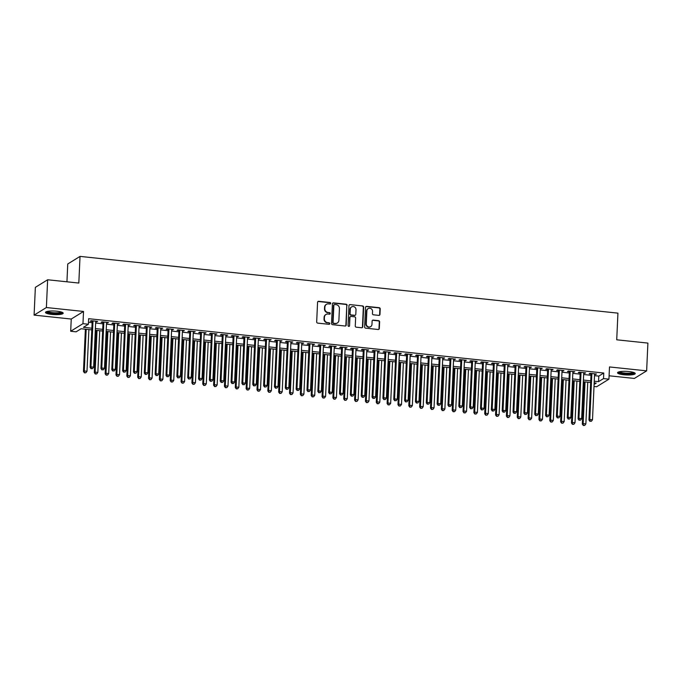<?xml version="1.0" encoding="UTF-8"?>
<svg xmlns="http://www.w3.org/2000/svg" width="682" height="682" viewBox="0 0 682 682"><rect width="100%" height="100%" fill="white"/><g stroke="black" fill="none" stroke-linecap="round" stroke-linejoin="round"><path stroke-width="1.02" d="M330.702 303.345A0.776 0.733 58.3 0 0 329.994 302.501L318.682 301.308A1.117 1.049 58.3 0 0 317.565 302.288L316.678 321.913A1.117 1.049 58.3 0 0 317.693 323.115L329.005 324.308A0.776 0.733 58.3 0 0 329.781 323.626A0.776 0.733 58.3 0 0 329.074 322.782L327.607 322.629A3.563 3.35 58.3 0 1 324.359 318.775L324.436 317.147A3.563 3.35 58.3 0 1 327.999 314.01L329.466 314.172A0.776 0.733 58.3 0 0 330.241 313.481A0.776 0.733 58.3 0 0 329.534 312.646L328.068 312.484A3.563 3.35 58.3 0 1 324.82 308.639L324.896 307.002A3.563 3.35 58.3 0 1 328.46 303.874L329.926 304.027A0.776 0.733 58.3 0 0 330.702 303.345M330.19 304.01A0.776 0.733 58.3 0 0 329.662 302.706L318.349 301.512A1.117 1.049 58.3 0 0 317.889 301.572M329.27 324.282A0.776 0.733 58.3 0 0 328.741 322.987L327.607 322.629M329.73 314.146A0.776 0.733 58.3 0 0 329.201 312.85L328.068 312.484M628.992 371.562A8.857 1.79 -177.4 0 0 617.551 372.764A8.857 1.79 -177.4 0 0 623.808 374.768A8.857 1.79 -177.4 0 0 635.249 373.565A8.857 1.79 -177.4 0 0 628.992 371.562M56.93 311.214A8.857 1.79 -177.4 0 0 45.489 312.407A8.857 1.79 -177.4 0 0 51.747 314.411A8.857 1.79 -177.4 0 0 63.187 313.217A8.857 1.79 -177.4 0 0 56.93 311.214M378.851 315.382A1.117 1.049 58.3 0 0 379.968 314.402L380.215 308.895A1.117 1.049 58.3 0 0 379.201 307.693L366.635 306.371A1.117 1.049 58.3 0 0 365.526 307.343L364.631 326.968A1.117 1.049 58.3 0 0 365.646 328.17L378.212 329.5A1.117 1.049 58.3 0 0 379.32 328.519L379.627 321.87A1.117 1.049 58.3 0 0 378.612 320.668L373.233 320.097A1.117 1.049 58.3 0 0 372.116 321.077L371.971 324.376A2.984 2.796 58.3 0 1 367.709 326.542A2.984 2.796 58.3 0 1 366.277 323.78L366.865 310.856A2.984 2.796 58.3 0 1 371.119 308.699A2.984 2.796 58.3 0 1 372.56 311.461L372.457 313.609A1.117 1.049 58.3 0 0 373.472 314.811L378.851 315.382M594.499 375.654L598.796 376.106L603.775 373.028L603.519 378.587L608.941 379.158L596.656 386.745L594.013 386.464M47.638 279.765L46.385 307.531L34.1 315.118L35.362 287.352L47.638 279.765L78.822 283.056L80.033 256.398L617.935 313.14L616.724 339.798L647.9 343.089L646.638 370.855L609.495 366.942L608.941 379.158M34.1 315.118L71.243 319.04L83.528 311.452L46.385 307.531M83.528 311.452L82.965 323.669L88.396 324.24L83.417 327.317L91.874 328.204M603.775 373.028L88.643 318.69L88.396 324.24M347.112 305.408A1.117 1.049 58.3 0 0 346.089 304.198L333.532 302.876A1.117 1.049 58.3 0 0 332.415 303.857L331.529 323.481A1.117 1.049 58.3 0 0 332.543 324.683L345.101 326.005A1.117 1.049 58.3 0 0 346.217 325.024L346.78 305.613A1.117 1.049 58.3 0 0 345.765 304.411L333.2 303.081A1.117 1.049 58.3 0 0 332.739 303.14M350.088 304.624L362.645 305.945A1.117 1.049 58.3 0 1 363.659 307.147L362.773 326.772A1.117 1.049 58.3 0 1 361.656 327.752L356.277 327.19A1.117 1.049 58.3 0 1 355.262 325.979L355.629 318.025A1.117 1.049 58.3 0 0 354.614 316.823L351.042 316.448A1.117 1.049 58.3 0 0 349.934 317.42L349.559 325.706A0.776 0.733 58.3 0 1 348.442 326.277A0.776 0.733 58.3 0 1 348.067 325.553L348.971 305.604A1.117 1.049 58.3 0 1 350.088 304.624L362.645 305.945M609.094 375.782L634.362 378.442L646.638 370.855M95.702 321.768L97.628 321.375L91.115 320.685L90.288 321.196L92.189 321.401M106.545 322.918L108.472 322.518L101.959 321.836L101.132 322.347L103.033 322.543M117.389 324.061L119.316 323.66L112.811 322.978L111.976 323.49L113.877 323.686M128.233 325.203L130.16 324.803L123.655 324.12L122.82 324.632L124.721 324.837M139.077 326.346L141.004 325.953L134.499 325.263L133.663 325.774L135.565 325.979M149.921 327.488L151.847 327.096L145.343 326.405L144.516 326.917L146.408 327.121M160.764 328.639L162.691 328.238L156.187 327.556L155.36 328.068L157.252 328.264M171.617 329.781L173.535 329.38L167.03 328.698L166.203 329.21L168.096 329.406M182.461 330.923L184.379 330.523L177.874 329.841L177.047 330.352L178.948 330.557M193.304 332.066L195.231 331.674L188.718 330.983L187.891 331.495L189.792 331.699M204.148 333.208L206.075 332.816L199.562 332.125L198.735 332.646L200.636 332.842M214.992 334.359L216.919 333.958L210.414 333.276L209.579 333.788L211.48 333.984M225.836 335.501L227.762 335.101L221.258 334.419L220.422 334.93L222.323 335.126M236.68 336.644L238.606 336.252L232.102 335.561L231.266 336.073L233.167 336.277M247.523 337.786L249.45 337.394L242.945 336.703L242.119 337.215L244.011 337.42M258.367 338.937L260.294 338.536L253.789 337.846L252.962 338.366L254.855 338.562M269.22 340.079L271.138 339.679L264.633 338.997L263.806 339.508L265.699 339.704M280.063 341.222L281.99 340.821L275.477 340.139L274.65 340.65L276.551 340.847M290.907 342.364L292.834 341.972L286.321 341.281L285.494 341.793L287.395 341.997M301.751 343.506L303.678 343.114L297.164 342.424L296.338 342.935L298.239 343.14M312.595 344.657L314.521 344.257L308.017 343.566L307.181 344.086L309.082 344.282M323.438 345.8L325.365 345.399L318.861 344.717L318.025 345.228L319.926 345.424M334.282 346.942L336.209 346.541L329.704 345.859L328.869 346.371L330.77 346.567M345.126 348.084L347.053 347.692L340.548 347.002L339.721 347.513L341.614 347.718M355.978 349.227L357.897 348.834L351.392 348.144L350.565 348.655L352.458 348.86M366.822 350.377L368.74 349.977L362.236 349.286L361.409 349.806L363.301 350.002M377.666 351.52L379.593 351.119L373.08 350.437L372.253 350.949L374.154 351.145M388.51 352.662L390.436 352.262L383.923 351.58L383.096 352.091L384.998 352.296M399.354 353.805L401.28 353.412L394.767 352.722L393.94 353.233L395.841 353.438M410.197 354.947L412.124 354.555L405.62 353.864L404.784 354.376L406.685 354.58M421.041 356.098L422.968 355.697L416.463 355.015L415.628 355.527L417.529 355.723M431.885 357.24L433.812 356.839L427.307 356.157L426.48 356.669L428.373 356.865M442.729 358.382L444.655 357.982L438.151 357.3L437.324 357.811L439.217 358.016M453.581 359.525L455.499 359.133L448.995 358.442L448.168 358.954L450.06 359.158M464.425 360.667L466.343 360.275L459.839 359.585L459.012 360.096L460.904 360.301M475.269 361.818L477.195 361.417L470.682 360.735L469.855 361.247L471.756 361.443M486.113 362.96L488.039 362.56L481.526 361.878L480.699 362.389L482.6 362.585M496.956 364.103L498.883 363.702L492.378 363.02L491.543 363.532L493.444 363.736M507.8 365.245L509.727 364.853L503.222 364.162L502.387 364.674L504.288 364.879M518.644 366.387L520.571 365.995L514.066 365.305L513.231 365.825L515.132 366.021M529.488 367.538L531.414 367.138L524.91 366.456L524.083 366.967L525.975 367.163M540.332 368.681L542.258 368.28L535.754 367.598L534.927 368.11L536.819 368.306M551.184 369.823L553.102 369.431L546.597 368.74L545.771 369.252L547.663 369.456M562.028 370.965L563.946 370.573L557.441 369.883L556.614 370.394L558.507 370.599M572.871 372.116L574.798 371.716L568.285 371.025L567.458 371.545L569.359 371.741M583.715 373.259L585.642 372.858L579.129 372.176L578.302 372.687L580.203 372.883M88.481 322.271L92.13 322.654M95.642 323.029L102.973 323.797M106.486 324.172L113.817 324.939M117.33 325.314L124.661 326.09M128.173 326.456L135.505 327.232M139.026 327.599L146.349 328.374M149.87 328.75L157.201 329.517M160.713 329.892L168.045 330.659M171.557 331.034L178.889 331.81M182.401 332.177L189.732 332.952M193.245 333.319L200.576 334.095M204.089 334.47L211.42 335.237M214.932 335.612L222.264 336.388M225.776 336.755L233.108 337.53M236.628 337.897L243.96 338.673M247.472 339.039L254.804 339.815M258.316 340.19L265.648 340.957M269.16 341.332L276.491 342.108M280.004 342.475L287.335 343.251M290.847 343.617L298.179 344.393M301.691 344.76L309.023 345.535M312.535 345.91L319.867 346.678M323.379 347.053L330.71 347.829M334.231 348.195L341.563 348.971M345.075 349.337L352.406 350.113M355.919 350.488L363.25 351.256M366.763 351.631L374.094 352.398M377.606 352.773L384.938 353.549M388.45 353.915L395.782 354.691M399.294 355.058L406.625 355.834M410.138 356.209L417.469 356.976M420.99 357.351L428.313 358.118M431.834 358.493L439.165 359.269M442.678 359.636L450.009 360.411M453.521 360.778L460.853 361.554M464.365 361.929L471.697 362.696M475.209 363.071L482.541 363.847M486.053 364.214L493.384 364.989M496.897 365.356L504.228 366.132M507.74 366.498L515.072 367.274M518.593 367.649L525.916 368.416M529.437 368.792L536.768 369.567M540.28 369.934L547.612 370.71M551.124 371.076L558.456 371.852M561.968 372.219L569.299 372.994M572.812 373.369L580.143 374.137M583.656 374.512L590.987 375.288M594.559 374.401L596.486 374L589.981 373.318L589.146 373.83L591.047 374.026M80.033 256.398L67.748 263.985L66.938 281.802M91.797 329.883L81.09 328.75L76.111 331.827L70.689 331.256L82.965 323.669M71.243 319.04L70.689 331.256M594.252 381.212L598.54 381.664L603.519 378.587M95.395 328.579L102.718 329.355M106.239 329.721L113.57 330.497M117.082 330.864L124.414 331.64M127.926 332.015L135.258 332.782M138.77 333.157L146.101 333.933M149.614 334.299L156.945 335.075M160.458 335.442L167.789 336.217M171.301 336.584L178.633 337.36M182.145 337.735L189.477 338.502M192.997 338.877L200.32 339.653M203.841 340.02L211.173 340.795M214.685 341.162L222.017 341.938M225.529 342.304L232.86 343.08M236.373 343.455L243.704 344.222M247.216 344.598L254.548 345.373M258.06 345.74L265.392 346.516M268.904 346.882L276.236 347.658M279.748 348.025L287.079 348.8M290.6 349.175L297.923 349.943M301.444 350.318L308.776 351.094M312.288 351.46L319.619 352.236M323.132 352.603L330.463 353.378M333.975 353.753L341.307 354.521M344.819 354.896L352.151 355.663M355.663 356.038L362.995 356.814M366.507 357.18L373.838 357.956M377.351 358.323L384.682 359.099M388.203 359.474L395.534 360.241M399.047 360.616L406.378 361.383M409.891 361.758L417.222 362.534M420.734 362.901L428.066 363.677M431.578 364.043L438.91 364.819M442.422 365.194L449.753 365.961M453.266 366.336L460.597 367.112M464.11 367.479L471.441 368.254M474.953 368.621L482.285 369.397M485.806 369.763L493.137 370.539M496.649 370.914L503.981 371.681M507.493 372.057L514.825 372.832M518.337 373.199L525.669 373.975M529.181 374.341L536.512 375.117M540.025 375.484L547.356 376.259M550.868 376.635L558.2 377.402M561.712 377.777L569.044 378.553M572.565 378.919L579.888 379.695M583.408 380.062L590.74 380.837M594.107 384.401L596.213 383.096L594.175 382.883M590.663 382.508L583.332 381.732M579.819 381.366L572.488 380.59M568.967 380.224L561.644 379.448M558.123 379.081L550.792 378.305M547.279 377.93L539.948 377.163M536.436 376.788L529.104 376.012M525.592 375.646L518.26 374.87M514.748 374.503L507.417 373.727M503.904 373.361L496.573 372.585M493.06 372.21L485.729 371.443M482.217 371.068L474.885 370.292M471.364 369.925L464.033 369.15M460.521 368.783L453.189 368.007M449.677 367.641L442.345 366.865M438.833 366.49L431.501 365.723M427.989 365.347L420.658 364.572M417.145 364.205L409.814 363.429M406.302 363.063L398.97 362.287M395.458 361.912L388.126 361.145M384.605 360.769L377.282 360.002M373.762 359.627L366.43 358.851M362.918 358.485L355.586 357.709M352.074 357.342L344.742 356.567M341.23 356.192L333.899 355.424M330.386 355.049L323.055 354.282M319.543 353.907L312.211 353.131M308.699 352.764L301.367 351.989M297.855 351.622L290.523 350.846M287.003 350.471L279.68 349.704M276.159 349.329L268.827 348.553M265.315 348.187L257.984 347.411M254.471 347.044L247.14 346.268M243.627 345.902L236.296 345.126M232.784 344.751L225.452 343.984M221.94 343.609L214.608 342.833M211.096 342.466L203.765 341.691M200.252 341.324L192.921 340.548M189.4 340.182L182.077 339.406M178.556 339.031L171.225 338.263M167.712 337.888L160.381 337.113M156.869 336.746L149.537 335.97M146.025 335.604L138.693 334.828M135.181 334.453L127.849 333.686M124.337 333.31L117.006 332.543M113.493 332.168L106.162 331.392M102.65 331.026L95.318 330.25M598.796 376.106L598.54 381.664M96.793 321.887L96.818 321.29M107.637 323.029L107.671 322.433M118.48 324.172L118.515 323.575M129.333 325.323L129.358 324.726M140.177 326.465L140.202 325.868M151.02 327.607L151.046 327.01M161.864 328.75L161.89 328.153M172.708 329.892L172.734 329.295M183.552 331.043L183.577 330.446M194.396 332.185L194.421 331.588M205.239 333.327L205.273 332.731M216.083 334.47L216.117 333.873M226.935 335.612L226.961 335.015M237.779 336.763L237.805 336.166M248.623 337.905L248.649 337.309M259.467 339.048L259.492 338.451M270.311 340.19L270.336 339.593M281.155 341.332L281.18 340.736M291.998 342.483L292.024 341.887M302.842 343.626L302.876 343.029M313.694 344.768L313.72 344.171M324.538 345.91L324.564 345.314M335.382 347.061L335.408 346.456M346.226 348.204L346.251 347.607M357.07 349.346L357.095 348.749M367.913 350.488L367.939 349.892M378.757 351.631L378.783 351.034M389.601 352.782L389.627 352.176M400.445 353.924L400.479 353.327M411.297 355.066L411.323 354.47M422.141 356.209L422.167 355.612M432.985 357.351L433.01 356.754M443.829 358.502L443.854 357.905M454.672 359.644L454.698 359.047M465.516 360.787L465.542 360.19M476.36 361.929L476.386 361.332M487.204 363.071L487.238 362.474M498.048 364.222L498.082 363.625M508.9 365.364L508.925 364.768M519.744 366.507L519.769 365.91M530.587 367.649L530.613 367.052M541.431 368.792L541.457 368.195M552.275 369.942L552.301 369.346M563.119 371.085L563.144 370.488M573.963 372.227L573.988 371.63M584.806 373.369L584.841 372.773M595.65 374.512L595.684 373.915M326.269 304.436A3.563 3.35 58.3 0 0 324.564 307.207L324.896 307.002M327.735 312.688A3.563 3.35 58.3 0 1 324.487 308.844L324.564 307.207M325.808 314.572A3.563 3.35 58.3 0 0 324.103 317.352L324.436 317.147M327.275 322.833A3.563 3.35 58.3 0 1 324.027 318.98L324.103 317.352M345.561 325.953A1.117 1.049 58.3 0 0 345.885 325.237L346.78 305.613M334.632 304.53A0.776 0.733 58.3 0 0 333.856 305.212L333.072 322.433A0.776 0.733 58.3 0 0 333.779 323.277L335.322 323.438A3.563 3.35 58.3 0 0 338.894 320.31L339.423 308.537A3.563 3.35 58.3 0 0 336.175 304.692L334.632 304.53M334.035 304.752A0.776 0.733 58.3 0 0 333.524 305.417L333.856 305.212M337.189 323.08A3.563 3.35 58.3 0 1 334.998 323.643L333.447 323.481A0.776 0.733 58.3 0 1 332.739 322.646L333.524 305.417M362.116 327.692A1.117 1.049 58.3 0 0 362.44 326.976L363.327 307.352A1.117 1.049 58.3 0 0 362.312 306.15M350.258 316.704A1.117 1.049 58.3 0 0 349.602 317.624L349.559 325.706M349.039 326.371A0.776 0.733 58.3 0 0 349.227 325.911M356.004 309.764A2.984 2.796 58.3 0 0 351.588 306.926A2.984 2.796 58.3 0 0 350.309 309.168L350.096 313.72A1.117 1.049 58.3 0 0 351.119 314.922L354.683 315.297A1.117 1.049 58.3 0 0 355.799 314.317L356.004 309.764M351.426 307.036A2.984 2.796 58.3 0 0 349.977 309.372L350.309 309.168M355.143 315.237A1.117 1.049 58.3 0 1 354.35 315.502L350.787 315.127A1.117 1.049 58.3 0 1 349.772 313.925L349.977 309.372M349.755 304.828A1.117 1.049 58.3 0 0 349.295 304.888M367.982 308.733A2.984 2.796 58.3 0 0 366.532 311.06L366.865 310.856M370.522 326.712A2.984 2.796 58.3 0 1 365.944 323.984L366.532 311.06M378.672 329.44A1.117 1.049 58.3 0 0 378.987 328.724L379.294 322.075A1.117 1.049 58.3 0 0 378.28 320.872L372.901 320.31A1.117 1.049 58.3 0 0 372.44 320.361M379.311 315.323A1.117 1.049 58.3 0 0 379.635 314.607L379.883 309.099A1.117 1.049 58.3 0 0 378.868 307.897L366.302 306.576A1.117 1.049 58.3 0 0 365.85 306.627M85.378 329.201L83.46 371.485L84.287 370.974L86.998 371.255L88.89 329.577M86.179 329.287L84.287 370.974L84.457 372.858L85.872 372.773L84.79 372.653M86.998 371.255L85.872 372.773M84.457 372.858L83.46 371.485M92.215 320.804L90.101 367.385L90.928 366.873L93.016 320.89M91.431 368.553L92.513 368.672L91.431 368.553L90.928 366.873L93.639 367.155L95.727 321.171M90.101 367.385L91.098 368.757M92.513 368.672L93.639 367.155M62.036 312.262A7.664 1.552 2.6 0 1 52.139 313.311A7.664 1.552 2.6 0 1 46.726 311.572M47.484 311.384A7.093 1.432 -177.4 0 0 52.326 312.646A7.093 1.432 -177.4 0 0 61.295 312.006M45.822 311.955A8.798 1.773 -177.4 0 0 51.806 313.515A8.798 1.773 -177.4 0 0 62.897 312.731M634.098 372.619A7.664 1.552 2.6 0 1 627.287 373.855A7.664 1.552 2.6 0 1 618.983 372.295A7.664 1.552 2.6 0 1 618.787 371.92M619.546 371.733A7.093 1.432 -177.4 0 0 619.563 371.741A7.093 1.432 -177.4 0 0 626.426 373.156A7.093 1.432 -177.4 0 0 633.356 372.363M617.883 372.312A8.798 1.773 -177.4 0 0 626.357 374.051A8.798 1.773 -177.4 0 0 634.959 373.088M96.222 330.344L94.304 372.628L95.13 372.116L97.841 372.406L99.734 330.719M97.023 330.429L95.13 372.116L95.301 374L96.716 373.915L95.633 373.796M97.841 372.406L96.716 373.915M95.301 374L94.304 372.628M107.065 331.495L105.147 373.77L105.983 373.259L108.694 373.548L110.586 331.861M107.875 331.58L105.983 373.259L106.145 375.151L107.56 375.057L106.477 374.947M108.694 373.548L107.56 375.057M106.145 375.151L105.147 373.77M117.918 332.637L115.991 374.921L116.827 374.401L119.538 374.691L121.43 333.004M118.719 332.722L116.827 374.401L116.989 376.293L118.404 376.2L117.321 376.089M119.538 374.691L118.404 376.2M116.989 376.293L115.991 374.921M128.762 333.779L126.835 376.063L127.67 375.552L130.381 375.833L132.274 334.154M129.563 333.865L127.67 375.552L127.832 377.436L129.248 377.342L128.165 377.231M130.381 375.833L129.248 377.342M127.832 377.436L126.835 376.063M103.059 321.947L100.945 368.527L101.771 368.016L103.86 322.032M102.274 369.695L103.357 369.815L102.274 369.695L101.771 368.016L104.482 368.297L106.571 322.322M100.945 368.527L101.942 369.9M103.357 369.815L104.482 368.297M113.903 323.089L111.788 369.67L112.615 369.158L114.704 323.174M113.118 370.846L114.201 370.957L113.118 370.846L112.615 369.158L115.326 369.448L117.415 323.464M111.788 369.67L112.786 371.051M114.201 370.957L115.326 369.448M124.746 324.231L122.632 370.812L123.459 370.3L125.548 324.317M123.962 371.988L125.045 372.099L123.962 371.988L123.459 370.3L126.17 370.59L128.259 324.606M122.632 370.812L123.63 372.193M125.045 372.099L126.17 370.59M135.59 325.382L133.476 371.963L134.303 371.451L136.391 325.467M134.806 373.131L135.889 373.242L134.806 373.131L134.303 371.451L137.014 371.733L139.102 325.749M133.476 371.963L134.473 373.335M135.889 373.242L137.014 371.733M139.605 334.922L137.687 377.206L138.514 376.694L141.225 376.976L143.118 335.297M140.407 335.007L138.514 376.694L138.676 378.578L140.1 378.493L139.009 378.374M141.225 376.976L140.1 378.493M138.676 378.578L137.687 377.206M146.434 326.525L144.32 373.105L145.155 372.594L147.235 326.61M145.65 374.273L146.732 374.392L145.65 374.273L145.155 372.594L147.866 372.875L149.955 326.891M144.32 373.105L145.317 374.478M146.732 374.392L147.866 372.875M150.449 336.064L148.531 378.348L149.358 377.837L152.069 378.126L153.962 336.439M151.251 336.149L149.358 377.837L149.529 379.729L150.944 379.635L149.852 379.516M152.069 378.126L150.944 379.635M149.529 379.729L148.531 378.348M157.278 327.667L155.164 374.248L155.999 373.736L158.088 327.752M156.493 375.415L157.576 375.535L156.493 375.415L155.999 373.736L158.71 374.026L160.799 328.042M155.164 374.248L156.161 375.62M157.576 375.535L158.71 374.026M161.293 337.215L159.375 379.49L160.202 378.979L162.913 379.269L164.805 337.581M162.094 337.3L160.202 378.979L160.372 380.871L161.787 380.778L160.705 380.667M162.913 379.269L161.787 380.778M160.372 380.871L159.375 379.49M168.13 328.809L166.007 375.39L166.843 374.878L168.931 328.895M167.337 376.566L168.428 376.677L167.337 376.566L166.843 374.878L169.554 375.168L171.642 329.184M166.007 375.39L167.005 376.771M168.428 376.677L169.554 375.168M172.137 338.357L170.219 380.641L171.046 380.121L173.757 380.411L175.649 338.724M172.938 338.442L171.046 380.121L171.216 382.014L172.631 381.92L171.549 381.809M173.757 380.411L172.631 381.92M171.216 382.014L170.219 380.641M178.974 329.96L176.86 376.541L177.687 376.021L179.775 330.037M178.181 377.709L179.272 377.819L178.181 377.709L177.687 376.021L180.398 376.311L182.486 330.327M176.86 376.541L177.849 377.913M179.272 377.819L180.398 376.311M182.981 339.5L181.062 381.784L181.889 381.272L184.6 381.553L186.493 339.875M183.782 339.585L181.889 381.272L182.06 383.156L183.475 383.071L182.392 382.952M184.6 381.553L183.475 383.071M182.06 383.156L181.062 381.784M189.818 331.102L187.703 377.683L188.53 377.172L190.619 331.188M189.033 378.851L190.116 378.962L189.033 378.851L188.53 377.172L191.241 377.453L193.33 331.469M187.703 377.683L188.701 379.056M190.116 378.962L191.241 377.453M193.824 340.642L191.906 382.926L192.733 382.414L195.444 382.696L197.345 341.017M194.626 340.727L192.733 382.414L192.904 384.298L194.319 384.213L193.236 384.094M195.444 382.696L194.319 384.213M192.904 384.298L191.906 382.926M200.661 332.245L198.547 378.825L199.374 378.314L201.463 332.33M199.877 379.993L200.96 380.113L199.877 379.993L199.374 378.314L202.085 378.595L204.174 332.611M198.547 378.825L199.545 380.198M200.96 380.113L202.085 378.595M204.668 341.784L202.75 384.068L203.586 383.557L206.296 383.847L208.189 342.159M205.478 341.87L203.586 383.557L203.748 385.449L205.163 385.356L204.08 385.245M206.296 383.847L205.163 385.356M203.748 385.449L202.75 384.068M211.505 333.387L209.391 379.968L210.218 379.456L212.307 333.472M210.721 381.136L211.804 381.255L210.721 381.136L210.218 379.456L212.929 379.746L215.018 333.762M209.391 379.968L210.388 381.349M211.804 381.255L212.929 379.746M215.521 342.935L213.594 385.211L214.429 384.699L217.14 384.989L219.033 343.302M216.322 343.02L214.429 384.699L214.591 386.592L216.006 386.498L214.924 386.387M217.14 384.989L216.006 386.498M214.591 386.592L213.594 385.211M222.349 334.53L220.235 381.11L221.062 380.599L223.15 334.615M221.565 382.287L222.647 382.397L221.565 382.287L221.062 380.599L223.773 380.888L225.861 334.905M220.235 381.11L221.232 382.491M222.647 382.397L223.773 380.888M233.193 335.68L231.079 382.261L231.906 381.741L233.994 335.757M232.409 383.429L233.491 383.54L232.409 383.429L231.906 381.741L234.617 382.031L236.705 336.047M231.079 382.261L232.076 383.634M233.491 383.54L234.617 382.031M244.037 336.823L241.922 383.403L242.758 382.892L244.847 336.908M243.252 384.571L244.335 384.691L243.252 384.571L242.758 382.892L245.469 383.173L247.557 337.189M241.922 383.403L242.92 384.776M244.335 384.691L245.469 383.173M226.364 344.078L224.438 386.362L225.273 385.842L227.984 386.131L229.877 344.444M227.166 344.163L225.273 385.842L225.435 387.734L226.859 387.64L225.768 387.529M227.984 386.131L226.859 387.64M225.435 387.734L224.438 386.362M237.208 345.22L235.29 387.504L236.117 386.992L238.828 387.274L240.72 345.595M238.009 345.305L236.117 386.992L236.279 388.876L237.703 388.791L236.611 388.672M238.828 387.274L237.703 388.791M236.279 388.876L235.29 387.504M248.052 346.362L246.134 388.646L246.961 388.135L249.672 388.416L251.564 346.737M248.853 346.447L246.961 388.135L247.131 390.019L248.546 389.933L247.464 389.814M249.672 388.416L248.546 389.933M247.131 390.019L246.134 388.646M254.88 337.965L252.766 384.546L253.602 384.034L255.69 338.05M254.096 385.714L255.179 385.833L254.096 385.714L253.602 384.034L256.313 384.316L258.401 338.332M252.766 384.546L253.764 385.918M255.179 385.833L256.313 384.316M258.896 347.513L256.978 389.789L257.805 389.277L260.515 389.567L262.408 347.88M259.697 347.59L257.805 389.277L257.975 391.17L259.39 391.076L258.308 390.965M260.515 389.567L259.39 391.076M257.975 391.17L256.978 389.789M265.733 339.107L263.61 385.688L264.445 385.177L266.534 339.193M264.94 386.865L266.031 386.975L264.94 386.865L264.445 385.177L267.156 385.466L269.245 339.483M263.61 385.688L264.607 387.069M266.031 386.975L267.156 385.466M269.74 348.655L267.821 390.931L268.648 390.419L271.359 390.709L273.252 349.022M270.541 348.741L268.648 390.419L268.819 392.312L270.234 392.218L269.151 392.107M271.359 390.709L270.234 392.218M268.819 392.312L267.821 390.931M276.577 340.25L274.462 386.83L275.289 386.319L277.378 340.335M275.784 388.007L276.875 388.118L275.784 388.007L275.289 386.319L278 386.609L280.089 340.625M274.462 386.83L275.46 388.211M276.875 388.118L278 386.609M280.583 349.798L278.665 392.082L279.492 391.562L282.203 391.852L284.096 350.164M281.385 349.883L279.492 391.562L279.663 393.454L281.078 393.361L279.995 393.25M282.203 391.852L281.078 393.361M279.663 393.454L278.665 392.082M287.42 341.401L285.306 387.981L286.133 387.461L288.222 341.486M286.636 389.149L287.719 389.26L286.636 389.149L286.133 387.461L288.844 387.751L290.933 341.767M285.306 387.981L286.304 389.354M287.719 389.26L288.844 387.751M291.427 350.94L289.509 393.224L290.336 392.713L293.047 392.994L294.948 351.315M292.228 351.025L290.336 392.713L290.506 394.597L291.922 394.511L290.839 394.392M293.047 392.994L291.922 394.511M290.506 394.597L289.509 393.224M298.264 342.543L296.15 389.124L296.977 388.612L299.066 342.628M297.48 390.292L298.563 390.411L297.48 390.292L296.977 388.612L299.688 388.893L301.776 342.91M296.15 389.124L297.147 390.496M298.563 390.411L299.688 388.893M302.271 352.083L300.353 394.367L301.188 393.855L303.899 394.136L305.792 352.458M303.081 352.168L301.188 393.855L301.35 395.739L302.765 395.654L301.683 395.534M303.899 394.136L302.765 395.654M301.35 395.739L300.353 394.367M309.108 343.685L306.994 390.266L307.821 389.754L309.909 343.771M308.324 391.434L309.406 391.553L308.324 391.434L307.821 389.754L310.532 390.036L312.62 344.052M306.994 390.266L307.991 391.639M309.406 391.553L310.532 390.036M313.123 353.233L311.197 395.509L312.032 394.997L314.743 395.287L316.636 353.6M313.925 353.31L312.032 394.997L312.194 396.89L313.609 396.796L312.527 396.685M314.743 395.287L313.609 396.796M312.194 396.89L311.197 395.509M319.952 344.828L317.838 391.408L318.665 390.897L320.753 344.913M319.167 392.585L320.25 392.696L319.167 392.585L318.665 390.897L321.375 391.187L323.464 345.203M317.838 391.408L318.835 392.789M320.25 392.696L321.375 391.187M323.967 354.376L322.04 396.651L322.876 396.14L325.587 396.43L327.479 354.742M324.768 354.461L322.876 396.14L323.038 398.032L324.462 397.938L323.37 397.828M325.587 396.43L324.462 397.938M323.038 398.032L322.04 396.651M330.796 345.97L328.681 392.551L329.508 392.039L331.597 346.055M330.011 393.727L331.094 393.838L330.011 393.727L329.508 392.039L332.228 392.329L334.308 346.345M328.681 392.551L329.679 393.932M331.094 393.838L332.228 392.329M334.811 355.518L332.893 397.802L333.72 397.291L336.431 397.572L338.323 355.885M335.612 355.603L333.72 397.291L333.89 399.175L335.305 399.081L334.214 398.97M336.431 397.572L335.305 399.081M333.89 399.175L332.893 397.802M345.655 356.66L343.737 398.944L344.563 398.433L347.274 398.714L349.167 357.036M346.456 356.746L344.563 398.433L344.734 400.317L346.149 400.232L345.066 400.112M347.274 398.714L346.149 400.232M344.734 400.317L343.737 398.944M356.498 357.803L354.58 400.087L355.407 399.575L358.118 399.857L360.011 358.178M357.3 357.888L355.407 399.575L355.578 401.459L356.993 401.374L355.91 401.255M358.118 399.857L356.993 401.374M355.578 401.459L354.58 400.087M341.639 347.121L339.525 393.702L340.361 393.182L342.449 347.206M340.855 394.869L341.938 394.98L340.855 394.869L340.361 393.182L343.072 393.471L345.16 347.488M339.525 393.702L340.523 395.074M341.938 394.98L343.072 393.471M352.492 348.263L350.369 394.844L351.204 394.332L353.293 348.349M351.699 396.012L352.782 396.131L351.699 396.012L351.204 394.332L353.915 394.614L356.004 348.63M350.369 394.844L351.366 396.216M352.782 396.131L353.915 394.614M363.336 349.406L361.221 395.986L362.048 395.475L364.137 349.491M362.543 397.154L363.634 397.274L362.543 397.154L362.048 395.475L364.759 395.756L366.848 349.781M361.221 395.986L362.21 397.359M363.634 397.274L364.759 395.756M367.342 358.954L365.424 401.229L366.251 400.718L368.962 401.007L370.855 359.32M368.144 359.039L366.251 400.718L366.422 402.61L367.837 402.516L366.754 402.406M368.962 401.007L367.837 402.516M366.422 402.61L365.424 401.229M374.179 350.548L372.065 397.129L372.892 396.617L374.981 350.633M373.386 398.305L374.478 398.416L373.386 398.305L372.892 396.617L375.603 396.907L377.692 350.923M372.065 397.129L373.063 398.51M374.478 398.416L375.603 396.907M378.186 360.096L376.268 402.371L377.095 401.86L379.806 402.15L381.698 360.463M378.987 360.181L377.095 401.86L377.265 403.753L378.68 403.659L377.598 403.548M379.806 402.15L378.68 403.659M377.265 403.753L376.268 402.371M385.023 351.69L382.909 398.271L383.736 397.759L385.824 351.776M384.239 399.447L385.321 399.558L384.239 399.447L383.736 397.759L386.447 398.049L388.535 352.065M382.909 398.271L383.906 399.652M385.321 399.558L386.447 398.049M389.03 361.238L387.112 403.522L387.939 403.011L390.658 403.292L392.551 361.605M389.84 361.324L387.939 403.011L388.109 404.895L389.524 404.801L388.442 404.69M390.658 403.292L389.524 404.801M388.109 404.895L387.112 403.522M395.867 352.841L393.753 399.422L394.58 398.91L396.668 352.926M395.083 400.59L396.165 400.701L395.083 400.59L394.58 398.91L397.291 399.192L399.379 353.208M393.753 399.422L394.75 400.794M396.165 400.701L397.291 399.192M399.874 362.381L397.956 404.665L398.791 404.153L401.502 404.435L403.394 362.756M400.684 362.466L398.791 404.153L398.953 406.037L400.368 405.952L399.285 405.833M401.502 404.435L400.368 405.952M398.953 406.037L397.956 404.665M406.711 353.984L404.597 400.564L405.423 400.053L407.512 354.069M405.926 401.732L407.009 401.851L405.926 401.732L405.423 400.053L408.134 400.334L410.223 354.35M404.597 400.564L405.594 401.937M407.009 401.851L408.134 400.334M410.726 363.523L408.799 405.807L409.635 405.296L412.346 405.585L414.238 363.898M411.527 363.608L409.635 405.296L409.797 407.188L411.212 407.094L410.129 406.975M412.346 405.585L411.212 407.094M409.797 407.188L408.799 405.807M421.57 364.674L419.643 406.949L420.479 406.438L423.19 406.728L425.082 365.041M422.371 364.759L420.479 406.438L420.641 408.33L422.064 408.237L420.973 408.126M423.19 406.728L422.064 408.237M420.641 408.33L419.643 406.949M432.414 365.816L430.495 408.1L431.322 407.58L434.033 407.87L435.926 366.183M433.215 365.902L431.322 407.58L431.493 409.473L432.908 409.379L431.817 409.268M434.033 407.87L432.908 409.379M431.493 409.473L430.495 408.1M417.555 355.126L415.44 401.707L416.267 401.195L418.356 355.211M416.77 402.874L417.853 402.994L416.77 402.874L416.267 401.195L418.978 401.476L421.067 355.501M415.44 401.707L416.438 403.079M417.853 402.994L418.978 401.476M428.398 356.268L426.284 402.849L427.12 402.337L429.2 356.354M427.614 404.025L428.697 404.136L427.614 404.025L427.12 402.337L429.831 402.627L431.911 356.643M426.284 402.849L427.282 404.23M428.697 404.136L429.831 402.627M439.242 357.411L437.128 403.991L437.963 403.48L440.052 357.496M438.458 405.168L439.54 405.279L438.458 405.168L437.963 403.48L440.674 403.77L442.763 357.786M437.128 403.991L438.125 405.372M439.54 405.279L440.674 403.77M443.257 366.959L441.339 409.243L442.166 408.731L444.877 409.012L446.77 367.334M444.059 367.044L442.166 408.731L442.337 410.615L443.752 410.521L442.669 410.411M444.877 409.012L443.752 410.521M442.337 410.615L441.339 409.243M450.094 358.562L447.972 405.142L448.807 404.631L450.896 358.647M449.302 406.31L450.384 406.421L449.302 406.31L448.807 404.631L451.518 404.912L453.607 358.928M447.972 405.142L448.969 406.515M450.384 406.421L451.518 404.912M454.101 368.101L452.183 410.385L453.01 409.873L455.721 410.155L457.613 368.476M454.903 368.186L453.01 409.873L453.18 411.757L454.596 411.672L453.513 411.553M455.721 410.155L454.596 411.672M453.18 411.757L452.183 410.385M460.938 359.704L458.824 406.284L459.651 405.773L461.74 359.789M460.145 407.452L461.237 407.572L460.145 407.452L459.651 405.773L462.362 406.054L464.451 360.07M458.824 406.284L459.813 407.657M461.237 407.572L462.362 406.054M464.945 369.243L463.027 411.527L463.854 411.016L466.565 411.306L468.457 369.618M465.746 369.329L463.854 411.016L464.024 412.908L465.439 412.815L464.357 412.695M466.565 411.306L465.439 412.815M464.024 412.908L463.027 411.527M471.782 360.846L469.668 407.427L470.495 406.915L472.583 360.931M470.989 408.595L472.08 408.714L470.989 408.595L470.495 406.915L473.206 407.205L475.294 361.221M469.668 407.427L470.665 408.808M472.08 408.714L473.206 407.205M475.789 370.394L473.871 412.67L474.698 412.158L477.409 412.448L479.301 370.761M476.59 370.479L474.698 412.158L474.868 414.051L476.283 413.957L475.201 413.846M477.409 412.448L476.283 413.957M474.868 414.051L473.871 412.67M482.626 361.989L480.512 408.569L481.339 408.058L483.427 362.074M481.842 409.746L482.924 409.856L481.842 409.746L481.339 408.058L484.049 408.348L486.138 362.364M480.512 408.569L481.509 409.95M482.924 409.856L484.049 408.348M486.633 371.537L484.714 413.821L485.55 413.301L488.261 413.59L490.153 371.903M487.442 371.622L485.55 413.301L485.712 415.193L487.127 415.099L486.044 414.988M488.261 413.59L487.127 415.099M485.712 415.193L484.714 413.821M493.47 363.139L491.355 409.72L492.182 409.2L494.271 363.216M492.685 410.888L493.768 410.999L492.685 410.888L492.182 409.2L494.893 409.49L496.982 363.506M491.355 409.72L492.353 411.093M493.768 410.999L494.893 409.49M497.485 372.679L495.558 414.963L496.394 414.451L499.105 414.733L500.997 373.054M498.286 372.764L496.394 414.451L496.556 416.335L497.971 416.25L496.888 416.131M499.105 414.733L497.971 416.25M496.556 416.335L495.558 414.963M504.313 364.282L502.199 410.862L503.026 410.351L505.115 364.367M503.529 412.03L504.612 412.15L503.529 412.03L503.026 410.351L505.737 410.632L507.826 364.648M502.199 410.862L503.197 412.235M504.612 412.15L505.737 410.632M508.329 373.821L506.402 416.105L507.238 415.594L509.948 415.875L511.841 374.196M509.13 373.907L507.238 415.594L507.399 417.478L508.815 417.393L507.732 417.273M509.948 415.875L508.815 417.393M507.399 417.478L506.402 416.105M515.157 365.424L513.043 412.005L513.87 411.493L515.959 365.509M514.373 413.173L515.456 413.292L514.373 413.173L513.87 411.493L516.581 411.775L518.67 365.791M513.043 412.005L514.04 413.377M515.456 413.292L516.581 411.775M519.173 374.964L517.254 417.248L518.081 416.736L520.792 417.026L522.685 375.339M519.974 375.049L518.081 416.736L518.243 418.629L519.667 418.535L518.576 418.424M520.792 417.026L519.667 418.535M518.243 418.629L517.254 417.248M526.001 366.566L523.887 413.147L524.722 412.636L526.802 366.652M525.217 414.315L526.299 414.434L525.217 414.315L524.722 412.636L527.433 412.925L529.522 366.942M523.887 413.147L524.884 414.528M526.299 414.434L527.433 412.925M530.016 376.114L528.098 418.39L528.925 417.878L531.636 418.168L533.529 376.481M530.818 376.2L528.925 417.878L529.096 419.771L530.511 419.677L529.42 419.566M531.636 418.168L530.511 419.677M529.096 419.771L528.098 418.39M536.845 367.709L534.731 414.289L535.566 413.778L537.655 367.794M536.061 415.466L537.143 415.577L536.061 415.466L535.566 413.778L538.277 414.068L540.366 368.084M534.731 414.289L535.728 415.67M537.143 415.577L538.277 414.068M540.86 377.257L538.942 419.541L539.769 419.021L542.48 419.311L544.372 377.623M541.661 377.342L539.769 419.021L539.939 420.913L541.355 420.82L540.272 420.709M542.48 419.311L541.355 420.82M539.939 420.913L538.942 419.541M547.697 368.86L545.574 415.44L546.41 414.92L548.499 368.936M546.904 416.608L547.996 416.719L546.904 416.608L546.41 414.92L549.121 415.21L551.209 369.226M545.574 415.44L546.572 416.813M547.996 416.719L549.121 415.21M551.704 378.399L549.786 420.683L550.613 420.172L553.324 420.453L555.216 378.774M552.505 378.484L550.613 420.172L550.783 422.056L552.198 421.97L551.116 421.851M553.324 420.453L552.198 421.97M550.783 422.056L549.786 420.683M558.541 370.002L556.427 416.583L557.254 416.071L559.342 370.087M557.748 417.751L558.839 417.87L557.748 417.751L557.254 416.071L559.965 416.352L562.053 370.369M556.427 416.583L557.416 417.955M558.839 417.87L559.965 416.352M562.548 379.542L560.63 421.826L561.457 421.314L564.167 421.595L566.06 379.917M563.349 379.627L561.457 421.314L561.627 423.198L563.042 423.113L561.959 422.993M564.167 421.595L563.042 423.113M561.627 423.198L560.63 421.826M569.385 371.144L567.271 417.725L568.097 417.214L570.186 371.23M568.6 418.893L569.683 419.012L568.6 418.893L568.097 417.214L570.808 417.495L572.897 371.511M567.271 417.725L568.268 419.098M569.683 419.012L570.808 417.495M573.392 380.692L571.473 422.968L572.3 422.456L575.011 422.746L576.904 381.059M574.193 380.769L572.3 422.456L572.471 424.349L573.886 424.255L572.803 424.144M575.011 422.746L573.886 424.255M572.471 424.349L571.473 422.968M580.229 372.287L578.114 418.867L578.941 418.356L581.03 372.372M579.444 420.044L580.527 420.155L579.444 420.044L578.941 418.356L581.652 418.646L583.741 372.662M578.114 418.867L579.112 420.248M580.527 420.155L581.652 418.646M584.235 381.835L582.317 424.11L583.153 423.599L585.864 423.889L587.756 382.201M585.045 381.92L583.153 423.599L583.315 425.491L584.73 425.398L583.647 425.287M585.864 423.889L584.73 425.398M583.315 425.491L582.317 424.11M591.072 373.429L588.958 420.01L589.785 419.498L591.874 373.514M590.288 421.186L591.371 421.297L590.288 421.186L589.785 419.498L592.496 419.788L594.585 373.804M588.958 420.01L589.956 421.391M591.371 421.297L592.496 419.788"/></g></svg>
